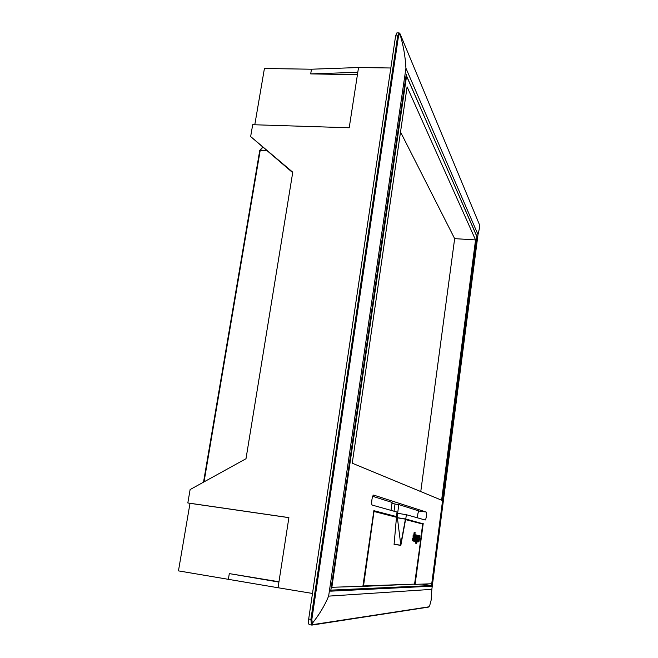 <?xml version="1.0" encoding="UTF-8"?>
<svg xmlns="http://www.w3.org/2000/svg" width="658" height="658" viewBox="0 0 658 658"><rect width="100%" height="100%" fill="white"/><g stroke="black" fill="none" stroke-linecap="round" stroke-linejoin="round"><path stroke-width="0.99" d="M266.424 150.427L259.754 150.46L203.593 482.125M254.794 124.773L264.417 68.498L311.464 69.213L358.536 67.527L390.836 67.996M292.695 172.659L250.649 136.56L252.688 124.707L349.209 127.767L358.536 67.527M250.649 136.56L292.769 172.199L246.002 458.733L190.121 489.552L187.826 502.951L288.895 517.607L278.038 587.742L312.492 593.45M278.038 587.742L178.458 570.881L190.014 503.321L288.887 517.657M312.361 623.266C319.336 614.539 324.756 605.492 328.63 596.132L431.845 589.354L431.138 600.186L429.641 605.829L428.687 606.865L312.575 624.664L312.361 623.266L311.316 623.62L310.897 619.384L397.687 35.803L399.126 32.908L396.864 32.9L395.631 35.795L308.684 619.005L311.826 619.499L312.361 623.266M399.036 33.13L400.179 34.06L479.287 224.288L479.534 227.915L478.004 234.577L405.937 68.218C405.344 56.555 403.321 45.065 399.842 33.739L398.509 36.058L311.826 619.499M309.531 624.697L309.375 624.697C308.503 624.245 308.273 622.353 308.684 619.005M422.041 584.107L431.122 585.546L431.352 583.761M357.426 74.683L310.699 73.902L311.464 69.213M187.826 502.951L190.014 503.321M278.918 582.075L229.305 573.611L228.4 579.155M229.305 573.611L278.967 581.754M309.375 624.697L311.925 625.092L311.316 623.62M310.699 73.902L357.796 72.298M428.366 607.128L429.641 605.829M406.159 74.971L476.935 236.724M330.744 590.695L406.241 74.403M477.223 236.477L431.689 586.188L431.122 585.546L330.859 590.136M421.079 523.258L405.772 519.006L396.47 517.533M417.591 517.871C417.6 514.293 418.069 511.998 419.006 510.978L398.822 504.579L397.629 513.298L406.356 514.704L425.134 519.993C426.088 520.313 427.149 512.146 426.187 512.039L373.711 495.104C372.222 494.635 370.808 504.957 372.346 505.122L397.054 512.08L396.445 516.563L394.512 516.349M396.445 516.563L373.867 510.666L362.887 586.278L331.27 587.306M391 510.378L392.094 502.449L372.724 496.313M394.035 511.233L395.022 504.061L392.004 503.107M395.022 504.061L398.822 504.579M352.244 463.207L441.617 500.203L475.561 239.923L407.096 86.889L352.244 463.207M415.083 583.309L415.305 584.353L431.738 583.753L476.96 236.535L406.562 76.098L331.846 587.421M406.019 76.114L406.562 76.098M415.256 583.333L423.201 523.554M406.356 514.704L405.772 519.006M420.766 491.567L454.653 238.64L400.525 131.995M454.653 238.64L475.561 239.923M397.629 513.298L397.037 517.616M419.409 535.793L418.883 541.995L420.084 535.842L419.607 536.566L419.705 535.851L418.932 535.719M420.051 535.826L419.352 535.785M418.669 537.964L418.57 536.55L418.11 537.857L418.669 537.964M416.925 537.183L416.777 540.169L416.925 537.183M413.273 538.672L412.665 538.581L412.311 540.366L413.216 541.04L413.273 538.672L413.216 541.04M413.134 535.061L413.742 535.143L413.134 535.061L413.076 537.422L413.685 537.512L413.742 535.143L413.685 537.512L413.076 537.422M418.365 539.099L418.291 539.642M416.201 534.905L415.256 535.127M415.56 537.043L415.165 537.561M414.474 541.263L415.642 540.942L415.93 541.501L416.21 534.905L415.412 537.01L416.07 536.122L415.223 541.468M414.787 532.297L413.602 541.106L414.836 536.155L414.663 541.287L415.083 532.355L414.178 532.207L413.783 535.151M413.471 537.479L413.314 538.68M412.994 541.016L413.907 541.164M413.759 541.139L414.663 541.287M415.938 541.246L416.95 540.892L416.465 542.439L416.037 541.518L416.325 543.36C417.131 542.085 417.682 539.461 417.97 535.48L417.608 535.925L417.386 535.242L416.317 539.502L416.572 541.345M417.386 535.242L416.522 535.415M416.037 541.518L415.437 541.427L415.724 543.269L416.325 543.36M417.123 541.797L417.855 541.986L418.743 539.725L418.019 540.777L417.937 539.009L418.817 539.165L418.718 535.398L417.74 538.293L417.846 541.986M418.718 535.398L417.896 535.472M396.461 517.649L405.147 519.113L422.716 523.686L405.213 519.129M394.101 544.174L396.478 517.278L374.024 511.48L363.52 585.941L414.976 584.107L422.716 523.686M422.946 524.113L405.567 519.623L400.837 545.342L397.399 517.887M396.239 516.793L373.826 510.97L396.478 517.278M405.567 519.623L405.147 519.113M373.81 511.044L374.024 511.48M413.602 541.106L412.994 541.024M414.359 541.238L413.759 541.147M415.979 538.367L415.437 540.407L415.979 538.367M415.7 537.068L415.239 537.002M416.753 538.038L416.679 538.581M417.937 539.009L418.817 539.165M418.439 539.667L417.879 539.585M262.764 147.334L260.231 150.189L204.038 481.878M431.689 586.188L330.678 591.164M405.937 68.218L328.63 596.132M431.845 589.354L478.004 234.577M398.509 36.058L395.631 35.795M428.144 607.137L428.687 606.865M311.925 625.092L312.575 624.664M426.187 512.039L418.85 511.027M412.928 540.457L412.311 540.366M400.837 545.342L394.076 544.405M396.494 517.213L394.101 544.273L400.821 545.219M400.722 544.643L405.394 519.244M363.158 585.9L363.035 586.377M414.524 584.46L422.962 524.064M259.844 150.304L262.616 147.203M259.745 150.46L203.528 482.158M400.113 33.895L399.126 32.908M312.04 625.075L428.276 607.137M330.752 590.851L406.216 74.782M363.076 586.377L414.976 584.107M416.21 534.905L415.609 534.822M417.855 541.986L417.262 541.904"/></g></svg>

